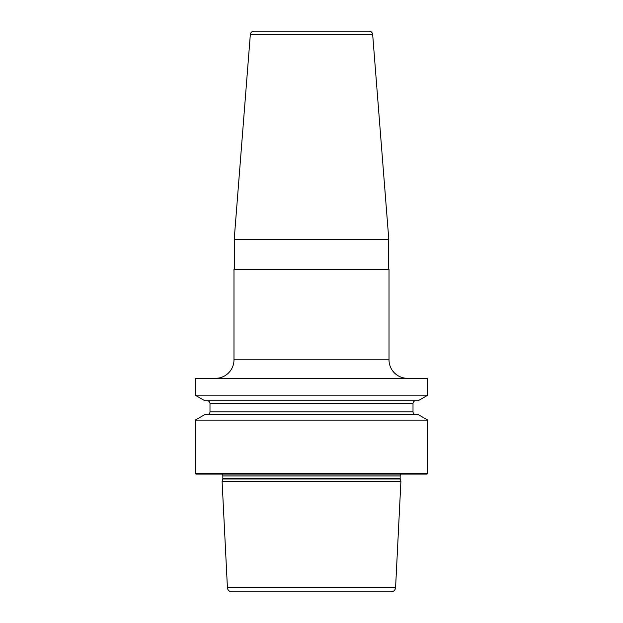 <?xml version="1.0" encoding="UTF-8"?>
<svg xmlns="http://www.w3.org/2000/svg" width="623" height="623" viewBox="0 0 623 623"><rect width="100%" height="100%" fill="white"/><g stroke="black" fill="none" stroke-linecap="round" stroke-linejoin="round"><path stroke-width="0.93" d="M427.775 420.128L427.775 473.363L195.225 473.363L195.225 420.128L204.835 414.575L418.165 414.575L427.775 420.128L195.225 420.128M427.775 378.309L427.775 395.192L195.225 395.192L195.225 378.309L427.775 378.309M195.225 473.363L195.965 474.103L427.035 474.103L427.775 473.363M401.157 474.103A2.212 2.212 0 0 0 400.168 475.949L400.168 478.433A2.212 2.212 0 0 0 400.239 479.009L400.9 481.486L222.1 481.486L227.418 587.645A4.431 4.431 0 0 0 231.842 591.85L391.158 591.85L231.842 591.85M221.843 474.103A2.212 2.212 0 0 1 222.832 475.949L222.832 478.433A2.212 2.212 0 0 1 222.761 479.009L222.1 481.486M400.9 481.486L395.582 587.645C395.223 590.215 393.752 591.616 391.158 591.85M233.983 359.853L389.017 359.853L389.017 269.237L233.983 269.237L233.983 359.853A18.456 18.456 0 0 1 215.527 378.309M389.017 359.853A18.456 18.456 0 0 0 407.473 378.309M388.651 239.707L388.651 269.237M234.349 239.707L234.349 269.237M234.178 239.707L388.822 239.707L372.671 34.553A3.691 3.691 0 0 0 368.995 31.15L254.005 31.15A3.691 3.691 0 0 0 250.329 34.553L234.178 239.707M427.775 395.192L418.165 400.737L204.835 400.737L195.225 395.192M415.775 414.575A2.765 2.765 0 0 1 413.01 411.811L413.01 403.502A2.765 2.765 0 0 1 415.775 400.737M207.225 414.575A2.765 2.765 0 0 0 209.99 411.811L209.99 403.502A2.765 2.765 0 0 0 207.225 400.737M400.168 475.949L222.832 475.949M400.168 478.433L222.832 478.433M400.239 479.009L222.761 479.009M395.582 587.645L227.418 587.645M250.329 34.553L372.671 34.553M413.01 403.502L209.99 403.502M413.01 411.811L209.99 411.811"/></g></svg>
